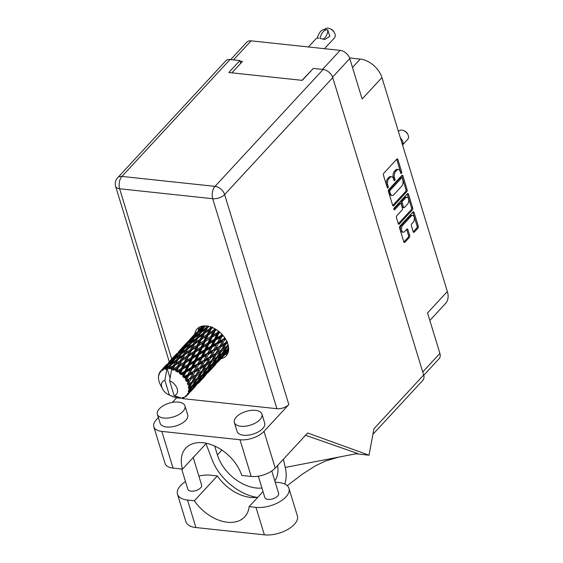 <?xml version="1.0" encoding="UTF-8"?>
<svg xmlns="http://www.w3.org/2000/svg" width="563" height="563" viewBox="0 0 563 563"><rect width="100%" height="100%" fill="white"/><g stroke="black" fill="none" stroke-linecap="round" stroke-linejoin="round"><path stroke-width="0.84" d="M412.616 215.418L411.433 215.291A3.786 2.132 96.1 0 0 410.068 215.918L401.503 225.179A3.786 2.132 96.1 0 0 400.525 230.408A3.786 2.132 96.1 0 0 402.059 232.083L403.242 232.209A3.786 2.132 96.1 0 0 404.607 231.583L406.796 229.218A1.415 0.795 96.1 0 1 407.302 228.986A1.415 0.795 96.1 0 1 407.872 229.613L409.688 235.531A1.415 0.795 96.1 0 1 409.322 237.487L404.91 242.259A1.415 0.795 96.1 0 1 404.403 242.491A1.415 0.795 96.1 0 1 403.826 241.865L399.596 228.022A1.415 0.795 96.1 0 1 399.962 226.066L412.975 211.998A1.415 0.795 96.1 0 1 413.481 211.765A1.415 0.795 96.1 0 1 414.058 212.392L418.288 226.235A1.415 0.795 96.1 0 1 417.922 228.184L414.277 232.132A1.415 0.795 96.1 0 1 413.763 232.371A1.415 0.795 96.1 0 1 413.193 231.745L411.377 225.819A1.415 0.795 96.1 0 1 411.743 223.863L413.172 222.322A3.786 2.132 96.1 0 0 414.354 218.198A3.786 2.132 96.1 0 0 412.616 215.418A3.786 2.132 96.1 0 0 411.25 216.044L402.686 225.306A3.786 2.132 96.1 0 0 401.715 230.534A3.786 2.132 96.1 0 0 403.242 232.209M393.91 209.429A0.992 0.556 96.1 0 0 394.311 209.865A0.992 0.556 96.1 0 0 394.67 209.703L400.166 203.764A1.415 0.795 96.1 0 1 400.673 203.524A1.415 0.795 96.1 0 1 401.243 204.151L402.446 208.085A1.415 0.795 96.1 0 1 402.081 210.041L396.802 215.742A1.415 0.795 96.1 0 0 396.443 217.698L398.252 223.624A1.415 0.795 96.1 0 0 398.822 224.25A1.415 0.795 96.1 0 0 399.336 224.018L412.348 209.943A1.415 0.795 96.1 0 0 412.714 207.993L408.478 194.151A1.415 0.795 96.1 0 0 407.908 193.524A1.415 0.795 96.1 0 0 407.401 193.756L394.17 208.057A0.992 0.556 96.1 0 0 393.91 209.429M312.81 68.968L302.014 80.333M230.703 59.587L246.798 42.183A8.938 5.89 42.8 0 1 251.098 40.846L340.151 50.36A8.938 5.89 42.8 0 1 349.764 58.559L362.129 99.011L381.946 77.588L447.346 291.521A20.184 13.294 42.8 0 1 445.586 303.45L429.836 320.481M231.907 72.845L242.449 61.444L240.084 61.191M393.755 205.769L406.767 191.701A1.415 0.795 96.1 0 0 407.133 189.745L402.904 175.902A1.415 0.795 96.1 0 0 402.327 175.283A1.415 0.795 96.1 0 0 401.82 175.515L388.808 189.583A1.415 0.795 96.1 0 0 388.442 191.54L392.671 205.382A1.415 0.795 96.1 0 0 393.248 206.009A1.415 0.795 96.1 0 0 393.755 205.769L392.798 205.671M400.202 171.483L400.701 173.101A0.992 0.556 96.1 0 0 401.095 173.538A0.992 0.556 96.1 0 0 401.651 173.045A0.992 0.556 96.1 0 0 401.708 172.004L397.9 159.54A1.415 0.795 96.1 0 0 397.323 158.914A1.415 0.795 96.1 0 0 396.816 159.146L383.804 173.221A1.415 0.795 96.1 0 0 383.438 175.17L387.253 187.641A0.992 0.556 96.1 0 0 387.654 188.077A0.992 0.556 96.1 0 0 388.203 187.585A0.992 0.556 96.1 0 0 388.259 186.543L387.766 184.931A4.525 2.555 96.1 0 1 388.934 178.675L390.018 177.5A4.525 2.555 96.1 0 1 391.651 176.754A4.525 2.555 96.1 0 1 393.481 178.752L393.973 180.371A0.992 0.556 96.1 0 0 394.374 180.807A0.992 0.556 96.1 0 0 394.93 180.315A0.992 0.556 96.1 0 0 394.987 179.273L394.494 177.662A4.525 2.555 96.1 0 1 395.662 171.405L396.746 170.23A4.525 2.555 96.1 0 1 398.372 169.484A4.525 2.555 96.1 0 1 400.202 171.483M447.346 291.521L427.535 312.944L439.9 353.395A8.938 5.89 42.8 0 1 439.119 358.68L423.749 375.303M349.553 57.94L360.25 59.087A20.184 13.294 42.8 0 1 381.946 77.588M398.372 169.484L397.189 169.357A4.525 2.555 96.1 0 0 395.557 170.11L396.746 170.23M393.833 179.9A0.992 0.556 96.1 0 0 393.804 179.147L393.312 177.535A4.525 2.555 96.1 0 1 394.473 171.279L395.557 170.11M391.651 176.754L390.462 176.627A4.525 2.555 96.1 0 0 388.836 177.373L390.018 177.5M387.105 187.169A0.992 0.556 96.1 0 0 387.077 186.416L386.584 184.805A4.525 2.555 96.1 0 1 387.752 178.548L388.836 177.373M400.553 172.63A0.992 0.556 96.1 0 0 400.525 171.877L396.718 159.413A1.415 0.795 96.1 0 0 396.676 159.301M392.714 205.495L405.585 191.575A1.415 0.795 96.1 0 0 405.951 189.618L401.722 175.776A1.415 0.795 96.1 0 0 401.679 175.67M402.285 178.288A0.992 0.556 96.1 0 0 401.883 177.852A0.992 0.556 96.1 0 0 401.525 178.014L390.103 190.364A0.992 0.556 96.1 0 0 389.849 191.737L390.37 193.433A4.525 2.555 96.1 0 0 392.2 195.438A4.525 2.555 96.1 0 0 393.833 194.685L401.637 186.247A4.525 2.555 96.1 0 0 402.805 179.991L402.285 178.288M401.883 177.852L400.701 177.725A0.992 0.556 96.1 0 0 400.342 177.887L401.525 178.014M392.2 195.438L391.018 195.312A4.525 2.555 96.1 0 1 389.188 193.306L388.667 191.61A0.992 0.556 96.1 0 1 388.92 190.238L400.342 177.887M407.253 193.911A1.415 0.795 96.1 0 1 407.295 194.024L411.525 207.867L412.714 207.993M398.287 223.736L411.166 209.816A1.415 0.795 96.1 0 0 411.525 207.867M400.673 203.524L399.491 203.398A1.415 0.795 96.1 0 0 398.977 203.637L393.861 209.169M407.563 204.116A3.786 2.132 96.1 0 0 408.738 199.999A3.786 2.132 96.1 0 0 407 197.212A3.786 2.132 96.1 0 0 405.641 197.838L402.622 201.104A1.415 0.795 96.1 0 0 402.256 203.06L403.46 206.987A1.415 0.795 96.1 0 0 404.03 207.613A1.415 0.795 96.1 0 0 404.544 207.381L407.563 204.116M407 197.212L405.817 197.085A3.786 2.132 96.1 0 0 404.459 197.712L405.641 197.838M404.03 207.613L402.848 207.487A1.415 0.795 96.1 0 1 402.278 206.86L401.074 202.933A1.415 0.795 96.1 0 1 401.44 200.977L404.459 197.712M403.868 241.977L408.14 237.361A1.415 0.795 96.1 0 0 408.499 235.404L406.69 229.486A1.415 0.795 96.1 0 0 406.648 229.373M413.228 231.857L416.74 228.057A1.415 0.795 96.1 0 0 417.106 226.108L412.869 212.265A1.415 0.795 96.1 0 0 412.834 212.152M275.194 482.118L278.945 482.519A22.492 11.211 163 0 1 288.96 488.36A22.492 11.211 163 0 1 285.927 496.911A22.492 11.211 163 0 1 255.961 507.362L249.12 506.63L263.02 491.605M288.96 488.36L297.363 515.849A22.492 11.211 163 0 1 294.329 524.399A22.492 11.211 163 0 1 264.364 534.85L195.917 527.538A22.492 11.211 163 0 1 185.896 521.69L177.493 494.201A22.492 11.211 163 0 1 185.487 481.576M159.329 408.815A14.42 7.185 -17 0 0 157.387 414.298A14.42 7.185 -17 0 0 168.365 417.992A14.42 7.185 -17 0 0 183.017 411.349A14.42 7.185 -17 0 0 184.96 405.867A14.42 7.185 -17 0 0 173.981 402.172A14.42 7.185 -17 0 0 159.329 408.815M157.387 414.298L160.124 423.263A14.42 7.185 -17 0 0 171.103 426.951A14.42 7.185 -17 0 0 185.755 420.315A14.42 7.185 -17 0 0 187.697 414.832L184.96 405.867M236.305 417.042A14.42 7.185 -17 0 0 234.363 422.524A14.42 7.185 -17 0 0 245.341 426.219A14.42 7.185 -17 0 0 259.993 419.576A14.42 7.185 -17 0 0 261.936 414.094A14.42 7.185 -17 0 0 250.95 410.399A14.42 7.185 -17 0 0 236.305 417.042M234.363 422.524L237.1 431.49A14.42 7.185 -17 0 0 248.079 435.178A14.42 7.185 -17 0 0 262.731 428.534A14.42 7.185 -17 0 0 264.673 423.059L261.936 414.094M221.111 358.659A19.825 13.055 -137.2 0 0 226.178 355.879A19.825 13.055 -137.2 0 0 227.909 344.155A19.825 13.055 -137.2 0 0 213.736 328.152A19.825 13.055 -137.2 0 0 197.078 328.954A19.825 13.055 -137.2 0 0 194.707 334.176M198.387 330.192A19.825 13.055 42.8 0 1 199.232 327.258M271.788 470.978L278.608 493.287A7.206 3.596 163 0 1 277.636 496.024A7.206 3.596 163 0 1 270.31 499.346A7.206 3.596 163 0 1 264.821 497.502L258.304 476.185M193.222 457.543L201.631 485.06A7.206 3.596 163 0 1 200.66 487.804A7.206 3.596 163 0 1 193.334 491.126A7.206 3.596 163 0 1 187.845 489.275L181.652 469.014M239.993 439.759A18.023 8.987 -17 0 0 263.998 431.385L288.826 404.551A8.938 4.455 163 0 1 276.912 408.703L212.715 198.718L119.63 188.767A8.938 5.039 96.1 0 1 121.932 176.423A8.938 5.89 -137.2 0 0 117.639 177.76L225.77 60.86A8.938 5.89 42.8 0 1 230.063 59.523L121.932 176.423L215.017 186.367L323.148 69.467A8.938 5.89 42.8 0 1 332.754 77.666L423.665 375.014L373.945 428.767L369.018 455.193L307.672 432.989L275.216 468.078A18.023 8.987 163 0 1 251.204 476.446L239.993 439.759L161.827 431.406A18.023 8.987 -17 0 1 153.805 426.719A18.023 8.987 -17 0 1 156.232 419.871L158.379 417.549M172.384 402.404L176.627 397.823M276.912 408.703L183.834 398.752A8.938 4.455 163 0 1 181.441 398.118M251.204 476.446L241.731 475.439A36.046 23.737 -137.2 0 0 215.882 446.6A36.046 23.737 -137.2 0 0 185.776 448.155A36.046 23.737 -137.2 0 0 182.525 469.106L173.045 468.099A18.023 8.987 163 0 1 165.022 463.412L153.805 426.719M284.751 484.025A44.695 29.438 -137.2 0 0 285.251 467.438L357.596 453.475L305.561 435.276M369.018 455.193L355.943 453.799M206.41 443.278L182.525 469.106M240.732 63.309L239.894 60.572L230.063 59.523M323.148 69.467L313.317 68.419L302.268 80.361L228.845 72.514L239.894 60.572M423.665 375.014A8.938 5.89 42.8 0 1 422.883 380.299L372.91 434.326M227.705 353.592A19.825 13.055 42.8 0 1 224.848 354.669M206.009 443.721L212.054 459.619A44.695 29.438 -137.2 0 0 256.714 497.34M285.251 467.438L283.372 459.26M277.601 465.495A36.046 23.737 42.8 0 1 274.821 480.893M261.922 488.015A36.046 23.737 42.8 0 1 217.395 454.946L214.665 446.023M198.88 476.059A22.492 11.211 163 0 1 210.492 475.2L217.332 475.932L194.355 500.774L187.514 500.05A22.492 11.211 163 0 1 177.493 494.201M194.355 500.774A36.046 23.737 -137.2 0 0 244.722 516.827A36.046 23.737 -137.2 0 0 249.12 506.63M217.332 475.932A36.046 23.737 -137.2 0 0 257.882 497.157M227.325 353.796A3.603 2.034 -83.9 0 1 227.712 351.565M324.548 29.508L324.9 29.121A6.489 4.272 42.8 0 1 328.025 28.15A6.489 4.272 42.8 0 1 329.904 28.65A6.489 4.272 42.8 0 1 334.506 32.914A6.489 4.272 42.8 0 1 334.429 37.932L324.485 48.685M320.065 38.185A11.605 6.538 -83.9 0 1 327.385 29.804A11.605 6.538 -83.9 0 1 327.765 29.86L329.805 36.461L324.731 39.487L320.143 38.439A8.938 5.039 -83.9 0 1 320.143 38.432M329.904 28.65L330.931 29.086A4.328 2.85 42.8 0 1 334 31.922L334.506 32.914M327.385 29.804L324.781 29.522A11.605 6.538 96.1 0 0 317.462 37.904L317.532 38.157A8.938 5.039 96.1 0 0 317.539 38.157L316.251 38.481L308.397 46.968M327.842 30.113A8.938 5.039 -83.9 0 1 322.803 39.107M317.462 37.904L318.728 38.2L317.532 38.157M402.791 144.67L407.809 139.244A6.052 3.99 -137.2 0 0 407.879 134.557L407.373 133.572A3.892 2.562 -137.2 0 0 404.607 131.01L403.587 130.581A6.052 3.99 -137.2 0 0 401.827 130.116A6.052 3.99 -137.2 0 0 398.914 131.024L398.435 131.538M407.879 134.557A6.052 3.99 -137.2 0 0 403.587 130.581M401.328 140.996L402.658 145.289L402.96 143.875A6.052 3.99 -137.2 0 0 400.434 138.076M175.607 396.211L176.43 397.774A18.023 11.872 -137.2 0 0 176.747 397.851L177.211 397.372L177.936 398.062A18.023 11.872 -137.2 0 0 178.485 398.132A18.023 11.872 -137.2 0 0 179.02 398.175L179.365 397.605L180.153 398.21A18.023 11.872 -137.2 0 0 180.449 398.203L180.66 398.034M228.578 350.453L227.304 351.692L228.613 350.144M228.458 350.566L221.512 358.258L228.557 350.65M202.103 326.188L199.527 328.975M202.961 326.026L201.85 327.096L202.652 326.076M207.198 326.061L206.297 327.631L201.667 331.269L203.862 327.68L205.981 325.928M206.297 327.631L207.057 328.278L208.233 326.237M210.815 326.934L210.098 328.349L205.375 331.663L208.423 326.012M204.137 325.914L202.828 327.849L198.352 331.811L200.738 328.546L203.51 325.963M197.296 333.331L201.793 329.425L199.576 332.951L195.009 336.758L197.296 333.331M202.828 327.849L203.665 328.349L201.793 329.425M199.576 332.951L200.379 333.528L198.584 334.598L196.424 338.3L191.793 341.938L193.989 338.356L198.584 334.598M204.172 327.427L204.883 326.083M200.766 332.867L201.667 331.269M196.346 333.648L191.976 337.772L198.767 330.432L196.346 333.648L197.205 334.056M190.871 339.222L195.277 335.147L192.954 338.525L188.485 342.48L190.871 339.222M198.767 330.432L199.731 329.904M196.543 334.443L195.277 335.147M192.954 338.525L193.792 339.025L191.927 340.087L189.703 343.627L185.136 347.434L187.423 344.007L191.927 340.087M197.824 332.86L198.352 331.811M194.298 338.096L195.009 336.758M190.027 339.672L185.783 343.937L192.574 336.604L190.027 339.672L190.885 339.989M184.615 345.323L188.901 341.101L186.48 344.317L182.109 348.441L184.615 345.323M192.574 336.604L193.151 336.287M189.858 340.573L188.901 341.101M186.48 344.317L187.331 344.732M191.624 338.511L191.976 337.772M187.958 343.536L188.485 342.48M158.618 376.661L158.506 375.873A18.023 11.872 -137.2 0 1 158.667 374.93L159.055 375.085L158.928 373.973A18.023 11.872 -137.2 0 1 159.012 373.726L159.371 374.177L159.392 372.84A18.023 11.872 -137.2 0 1 159.822 372.073L160.335 372.453L160.371 371.313A18.023 11.872 -137.2 0 1 160.532 371.123L160.927 371.749L161.187 370.461L162.96 368.61L161.87 369.905L162.447 370.524L162.672 369.398L164.875 366.661L169.16 362.445L166.739 365.661L162.897 369.279L163.284 370.074L163.784 368.878L165.663 367.153L164.67 368.582L165.262 369.412L167.683 365.345L172.187 361.432L169.963 364.965L165.951 368.308L166.282 369.244L168.97 366.612L168.048 368.167A18.023 11.872 -137.2 0 0 167.035 368.188A18.023 11.872 -137.2 0 0 167.014 368.195M158.428 376.928A18.023 11.872 -137.2 0 0 158.421 377.21L158.463 378.315A18.023 11.872 -137.2 0 0 158.59 379.371L158.815 380.518A18.023 11.872 -137.2 0 0 158.893 380.827L159.238 381.995A18.023 11.872 -137.2 0 0 159.639 383.1L160.152 384.276A18.023 11.872 -137.2 0 0 160.307 384.592L160.701 385.359L160.307 384.592M175.909 397.218L175.227 397.45A18.023 11.872 -137.2 0 1 174.087 397.063L172.876 396.57M175.515 397.478L169.386 395.106A9.374 6.172 -137.2 0 1 169.153 395.008L172.968 396.612M170.075 378.125L167.035 368.188L164.868 380.321A9.374 6.172 -137.2 0 0 162.503 388.857A9.374 6.172 -137.2 0 0 169.153 395.008M164.67 368.582A18.023 11.872 -137.2 0 0 163.784 368.878M161.87 369.905A18.023 11.872 -137.2 0 0 161.187 370.461M186.663 342.93L179.78 350.32M178.555 351.636L182.701 347.272L178.555 351.636M183.89 345.914L184.741 346.125M183.278 346.956L182.701 347.272M180.16 350.341L181.019 350.658M185.607 344.331L185.783 343.937M181.758 349.173L182.109 348.441M176.789 353.599L169.913 360.989M174.016 356.583L174.868 356.801M175.733 355.007L175.909 354.613M159.378 373.269L159.012 373.726M200.681 332.93L205.333 329.348L203.236 333.205L198.549 336.681L200.681 332.93M207.458 327.75L209.211 326.463M210.098 328.349L210.731 329.102L211.688 327.251M214.623 328.609L213.975 329.96L209.253 332.979L211.308 328.757L210.731 329.102L212.244 326.871M203.236 333.205L203.94 333.908L207.057 328.278L205.333 329.348M204.439 333.472L209.162 330.207L207.107 334.38L202.37 337.547L205.375 331.663M196.424 338.3L197.184 338.947L199.795 334.464M193.369 343.873L188.675 347.357L190.808 343.606L195.467 340.017L193.369 343.873L194.073 344.584L198.549 336.681M189.703 343.627L190.505 344.204L188.711 345.274L186.564 348.969L181.919 352.607L184.122 349.018L188.711 345.274M190.892 343.536L191.793 341.938M181.004 349.883L185.403 345.816L183.088 349.194L178.612 353.156L181.004 349.883M186.67 345.112L185.403 345.816M183.088 349.194L183.925 349.686L182.06 350.756L179.829 354.303L175.269 358.096L177.549 354.676L182.06 350.756M184.432 348.764L185.136 347.434M174.741 355.999L179.034 351.769L176.606 354.993L172.243 359.11L174.741 355.999M179.991 351.242L179.034 351.769M176.606 354.993L177.458 355.401M178.084 354.204L178.612 353.156M168.682 362.312L172.827 357.948L168.682 362.312M173.411 357.632L172.827 357.948M170.286 361.017L171.145 361.326M171.891 359.841L172.243 359.11M166.915 364.275L160.532 371.123M164.15 367.252L165.001 367.47M165.86 365.676L166.043 365.288M160.364 371.538L159.822 372.073M197.592 338.426L202.293 334.992L200.224 339.017L195.509 342.332L197.592 338.426L195.467 340.017M211.308 328.757L212.849 327.729M213.975 329.96L214.447 330.784L215.319 328.996M218.331 331.016L217.698 332.374L213.053 335.133L215.165 330.636L214.447 330.784L215.671 329.207M207.107 334.38L207.663 335.175L210.731 329.102L209.169 330.207M208.317 334.929L213.032 331.959L210.935 336.407L206.241 339.292L208.317 334.929L207.663 335.175L209.253 332.979M200.224 339.017L200.857 339.778L203.94 333.908L202.293 334.992M201.434 339.433L206.171 336.308L204.102 340.636L199.386 343.648L201.434 339.433L200.857 339.778L202.37 337.547M190.357 349.686L185.635 353.008L187.725 349.088L192.419 345.668L190.357 349.686L190.991 350.446L195.509 342.332M186.564 348.969L187.324 349.616L189.928 345.14M183.496 354.549L178.809 358.019L180.941 354.275L185.6 350.686L183.496 354.549L184.2 355.26L188.675 347.357M179.829 354.303L180.632 354.88L178.837 355.943L176.691 359.637L172.053 363.283L174.256 359.694L178.837 355.943M181.019 354.211L181.919 352.607M171.131 360.559L175.529 356.492L173.221 359.863L168.738 363.832L171.131 360.559M176.796 355.788L175.529 356.492M173.221 359.863L174.051 360.362L172.187 361.432M174.558 359.433L175.269 358.096M170.117 361.918L169.16 362.445M166.739 365.661L167.591 366.07M168.21 364.873L168.738 363.832M163.544 368.293L162.96 368.61M194.566 344.148L199.288 340.875L197.233 345.049L192.504 348.216L194.566 344.148L192.419 345.668M215.165 330.636L216.572 329.77M217.698 332.374L217.972 333.205L218.845 331.41M221.709 334.021L221.027 335.428L216.544 337.983L218.789 333.268L217.972 333.205L219.26 331.748M210.935 336.407L211.315 337.237L214.447 330.784L213.032 331.959M212.089 337.195L216.706 334.478L214.489 339.158L209.915 341.818L212.089 337.195L211.315 337.237L213.053 335.133M204.102 340.636L204.573 341.452L207.663 335.175L206.171 336.308M205.291 341.305L209.978 338.462L207.824 343.043L203.187 345.802L205.291 341.305L204.573 341.452L206.241 339.292M197.233 345.049L197.796 345.851L200.857 339.778L199.288 340.875M198.443 345.598L203.166 342.621L201.068 347.082L196.374 349.968L198.443 345.598L197.796 345.851L199.386 343.648M187.359 355.725L182.637 358.884L184.692 354.817L189.421 351.544L187.359 355.725L187.922 356.52L192.504 348.216M187.725 349.088L185.6 350.686M180.484 360.355L175.762 363.677L177.852 359.764L182.553 356.337L180.484 360.355L181.124 361.115L185.635 353.008M176.691 359.637L177.451 360.285L180.069 355.788M173.629 365.218L169.505 368.265A18.023 11.872 -137.2 0 0 169.196 368.237L171.068 364.944L175.726 361.355L173.629 365.218L174.333 365.929L178.809 358.019M169.963 364.965L170.765 365.542L168.97 366.612M171.152 364.88L172.053 363.283M166.929 366.45L165.663 367.153M191.568 350.095L196.297 346.984L194.235 351.298L189.513 354.324L191.568 350.095L189.428 351.544M218.789 333.268L220.119 332.494M221.027 335.428L221.09 336.217L222.026 334.359M224.538 337.427L223.75 338.933L219.5 341.354L221.949 336.484L221.09 336.217L222.469 334.844M214.489 339.158L214.665 339.982L217.972 333.205L216.706 334.478M215.509 340.143L219.95 337.617L217.543 342.466L213.166 344.957L215.509 340.143L214.665 339.982L216.544 337.983M207.824 343.043L208.106 343.873L211.315 337.237L209.978 338.462M208.915 343.937L213.461 341.312L211.153 346.097L206.677 348.652L208.915 343.937L208.106 343.873L209.915 341.818M201.068 347.082L201.441 347.913L204.573 341.452L203.166 342.621M202.216 347.871L206.839 345.147L204.615 349.834L200.048 352.487L202.216 347.871L201.441 347.913L203.187 345.802M194.235 351.298L194.707 352.121L197.796 345.851L196.297 346.984M195.424 351.974L200.104 349.137L197.958 353.712L193.313 356.47L195.424 351.974L194.707 352.121L196.374 349.968M184.368 361.974L179.639 364.993L181.701 360.77L186.43 357.653L184.368 361.974L184.84 362.79L189.513 354.324M184.692 354.817L182.553 356.337M177.493 366.393L173.334 369.166A18.023 11.872 -137.2 0 0 173.01 369.061L174.826 365.486L179.548 362.22L177.493 366.393L178.056 367.189L182.637 358.884M177.852 359.764L175.726 361.355M169.604 380.827L174.122 395.613A9.374 6.172 -137.2 0 0 177.19 388.794A9.374 6.172 -137.2 0 0 169.604 380.827L171.778 368.695A18.023 11.872 -137.2 0 0 170.68 368.448L172.686 367.006L171.799 368.702A18.023 11.872 -137.2 0 0 171.778 368.695L172.236 369.884L175.762 363.677M168.048 368.167L168.83 368.793L170.195 366.471M168.83 368.793L169.196 368.237M188.577 356.273L193.292 353.297L191.195 357.751L186.508 360.63L188.577 356.273L186.43 357.653M221.949 336.484L223.251 335.745M223.75 338.933L224.679 337.638M226.249 341.727L225.707 342.67L221.738 345.042L224.454 340.087L223.602 339.63L225.123 338.3M217.543 342.466L221.09 336.217L219.95 337.617M218.36 343.578L222.568 341.171L219.901 346.118L215.784 348.511L218.36 343.578L217.501 343.219L219.5 341.354M211.153 346.097L211.224 346.885L214.665 339.982L213.461 341.312M212.075 347.153L216.417 344.69L213.877 349.602L209.633 352.023L212.075 347.153L211.224 346.885L213.166 344.957M204.615 349.834L204.791 350.65L208.106 343.873L206.839 345.147M205.636 350.819L210.083 348.286L207.67 353.142L203.292 355.626L205.636 350.819L204.791 350.65L206.677 348.652M197.958 353.712L198.239 354.542L201.441 347.913L200.104 349.137M199.049 354.606L203.588 351.988L201.287 356.766L196.804 359.328L199.049 354.606L198.239 354.542L200.048 352.487M191.195 357.751L191.575 358.589L194.707 352.121L193.292 353.297M192.342 358.547L196.966 355.816L194.749 360.51L190.181 363.156L192.342 358.547L191.575 358.589L193.313 356.47M181.328 368.42L177.204 370.954A18.023 11.872 -137.2 0 0 176.888 370.771L178.71 366.942L183.418 363.965L181.328 368.42L181.708 369.251L184.84 362.79L186.508 360.63M181.701 360.77L179.548 362.22M175.684 370.144A18.023 11.872 -137.2 0 0 174.551 369.638L176.564 368.322L175.684 370.144L175.959 371.432L179.639 364.993M169.505 368.265L170.244 368.941L170.68 368.448M180.653 397.724L180.449 398.203M174.826 365.486L172.686 367.006M172.236 369.884L173.01 369.061M185.558 362.642L190.231 359.806L188.084 364.381L183.439 367.146L185.558 362.642L183.418 363.965M224.454 340.087L225.756 339.327M173.334 369.166L173.432 370.292L174.551 369.638M174.122 395.613L181.532 398.125A18.023 11.872 -137.2 0 0 182.496 397.964L182.708 397.647M187.085 395.486A18.023 11.872 -137.2 0 0 187.141 395.43A18.023 11.872 -137.2 0 0 187.648 394.825L188.823 393.6L187.085 395.486L185.797 395.782L186.409 396.127A18.023 11.872 -137.2 0 1 186.212 396.282L185.079 396.366L185.438 396.824A18.023 11.872 -137.2 0 1 184.643 397.246L183.313 397.316L183.735 397.619A18.023 11.872 -137.2 0 1 183.482 397.703L182.377 397.626L182.496 397.964M188.169 394.044A18.023 11.872 -137.2 0 0 188.295 393.819L194.608 387.041L188.169 394.044L187.05 394.297L187.648 394.825M188.704 392.96A18.023 11.872 -137.2 0 0 188.999 392.094L190.308 390.968L188.704 392.96L187.507 393.488L188.295 393.819M189.231 391.116A18.023 11.872 -137.2 0 0 189.274 390.849L192.37 386.619L195.628 384.086L191.99 388.836L188.176 391.559L188.999 392.094M189.386 389.814A18.023 11.872 -137.2 0 0 189.4 388.801L190.85 387.752L188.345 390.567L189.274 390.849M189.33 387.696A18.023 11.872 -137.2 0 0 189.295 387.393L192.089 383.058L195.685 380.651L192.384 385.542L188.38 388.322L189.4 388.801M189.098 386.246A18.023 11.872 -137.2 0 0 188.83 385.162L190.421 384.142L188.246 387.21L189.295 387.393M188.457 383.987A18.023 11.872 -137.2 0 0 188.345 383.677L190.857 379.307L194.777 376.936L191.807 381.897L187.655 384.782L188.83 385.162M187.859 382.495A18.023 11.872 -137.2 0 0 187.324 381.397L189.041 380.384L187.233 383.621L188.345 383.677M186.677 380.229A18.023 11.872 -137.2 0 0 186.487 379.926L188.746 375.598L192.961 373.185L190.287 378.132L186.677 380.229L186.043 381.172L187.324 381.397M185.741 378.786A18.023 11.872 -137.2 0 0 184.974 377.745L186.81 376.696L185.354 380.032L186.487 379.926M184.087 376.661A18.023 11.872 -137.2 0 0 183.841 376.38L185.896 372.157L190.343 369.631L187.929 374.479L184.087 376.661L183.644 377.71L184.974 377.745M182.876 375.352A18.023 11.872 -137.2 0 0 181.926 374.43L183.855 373.325L182.729 376.668L183.841 376.38M180.864 373.501A18.023 11.872 -137.2 0 0 180.575 373.262L182.475 369.208L187.092 366.492L184.882 371.179L180.864 373.501L180.61 374.62L181.926 374.43M179.456 372.41A18.023 11.872 -137.2 0 0 178.38 371.671L180.364 370.475L179.456 372.41L179.534 373.741L180.575 373.262M177.204 370.954L177.134 372.094L178.38 371.671M175.959 371.432L176.888 370.771M225.707 342.67L227.473 341.593M219.901 346.118L222.568 341.171M220.471 347.294L224.391 344.929L221.421 349.883L217.599 352.262L220.471 347.294L219.647 346.752L221.738 345.042M213.877 349.602L216.417 344.69M214.58 350.756L218.655 348.37L215.833 353.339L211.864 355.71L214.58 350.756L213.729 350.306L215.784 348.511M207.67 353.142L211.224 346.885L210.083 348.286M208.486 354.254L212.701 351.84L210.027 356.794L205.91 359.18L208.486 354.254L207.627 353.888L209.633 352.023M201.287 356.766L201.357 357.554L204.791 350.65L203.588 351.988M202.208 357.822L206.544 355.359L204.01 360.271L199.759 362.699L202.208 357.822L201.357 357.554L203.292 355.626M194.749 360.51L194.918 361.326L198.239 354.542L196.966 355.816M195.762 361.488L200.217 358.955L197.796 363.818L193.426 366.295L195.762 361.488L194.918 361.326L196.804 359.328M188.084 364.381L188.366 365.211L191.575 358.589L190.231 359.806M189.182 365.274L193.721 362.656L191.413 367.435L186.93 369.997L189.182 365.274L188.366 365.211L190.181 363.156M179.534 373.741L181.708 369.251L183.439 367.146M178.71 366.942L176.564 368.322M228.008 344.472L226.762 346.407L223.11 348.807L226.136 343.845L227.515 342.987M226.762 346.407L228.247 345.393M226.136 343.845L225.348 343.233L224.391 344.929M221.421 349.883L223.11 348.807M216.375 352.396L218.655 348.37M215.833 353.339L217.599 352.262M210.027 356.794L212.701 351.84M210.597 357.962L214.524 355.591L211.547 360.559L207.733 362.938L210.597 357.962L209.774 357.428L211.864 355.71M204.01 360.271L206.544 355.359M204.714 361.425L208.782 359.046L205.967 364.008L201.99 366.386L204.714 361.425L203.869 360.967L205.91 359.18M197.796 363.818L201.357 357.554L200.217 358.955M198.619 364.93L202.835 362.509L200.154 367.463L196.044 369.849L198.619 364.93L197.761 364.564L199.759 362.699M191.413 367.435L191.483 368.223L194.918 361.326L193.721 362.656M192.342 368.491L196.677 366.034L194.144 370.94L189.886 373.375L192.342 368.491L191.483 368.223L193.426 366.295M184.882 371.179L185.051 371.995L188.366 365.211L187.092 366.492M185.896 372.157L185.051 371.995L186.93 369.997M182.475 369.208L181.708 369.251L180.364 370.475M216.262 354.521L220.027 352.135L216.889 357.076L213.243 359.468L216.262 354.521L215.481 353.909L214.524 355.591M221.702 351.045L225.299 348.638L221.998 353.529L218.507 355.978L221.702 351.045L220.97 350.369L220.027 352.135M228.599 347.505L226.854 349.897L223.539 352.41L226.896 347.533L228.451 346.428M227.192 349.447L228.325 348.743M226.896 347.533L226.227 346.794L225.299 348.638M222.146 353.318L223.539 352.41M216.889 357.076L218.507 355.978M211.547 360.559L213.243 359.468M206.53 363.029L208.782 359.046M205.967 364.008L207.733 362.938M200.154 367.463L202.835 362.509M200.724 368.638L204.65 366.267L201.674 371.228L197.866 373.6L200.724 368.638L199.907 368.103L201.99 366.386M194.144 370.94L196.677 366.034M194.84 372.094L198.915 369.715L196.093 374.676L192.124 377.055L194.84 372.094L193.996 371.643L196.044 369.849M187.929 374.479L191.483 368.223L190.343 369.631M188.746 375.598L187.887 375.232L189.886 373.375M182.729 376.668L185.051 371.995L183.855 373.325M206.396 365.183L210.154 362.811L207.022 367.745L203.37 370.144L206.396 365.183L205.615 364.571L204.65 366.267M211.829 361.72L215.432 359.307L212.124 364.198L208.641 366.647L211.829 361.72L211.097 361.038L210.154 362.811M217.022 358.202L220.457 355.739L216.987 360.573L213.673 363.079L217.022 358.202L216.354 357.47L215.432 359.307M221.977 354.606L225.242 352.079L221.604 356.822L218.451 359.419L221.977 354.606L221.379 353.824L220.457 355.739M228.648 349.7L222.997 355.626L226.685 350.911L228.662 349.25M226.762 351.995L227.304 351.692M226.685 350.911L226.171 350.102L225.242 352.079M222.146 356.126L222.997 355.626M217.318 360.123L218.451 359.419M212.272 363.987L213.673 363.079M207.022 367.745L208.641 366.647M201.674 371.228L203.37 370.144M196.642 373.733L198.915 369.715M196.093 374.676L197.866 373.6M190.287 378.132L192.961 373.185M190.857 379.307L190.034 378.765L192.124 377.055M185.354 380.032L187.887 375.232L186.81 376.696M196.529 375.859L200.287 373.48L197.156 378.413L193.496 380.82L196.529 375.859L195.741 375.247L194.777 376.936M201.955 372.389L205.558 369.975L202.251 374.874L198.774 377.316L201.955 372.389L201.223 371.714L200.287 373.48M207.156 368.871L210.583 366.414L207.121 371.242L203.799 373.748L207.156 368.871L206.487 368.139L205.558 369.975M212.11 365.274L215.376 362.748L211.73 367.498L208.584 370.088L212.11 365.274L211.512 364.5L210.583 366.414M216.811 361.58L219.915 358.955L216.108 363.614L213.131 366.295L216.811 361.58L216.298 360.77L215.376 362.748M221.287 357.744L224.215 355.028L217.431 362.368L221.287 357.744L220.858 356.914M225.517 353.761L225.186 352.931M224.581 354.226L224.215 355.028M216.896 362.671L217.431 362.368M220.443 357.801L219.915 358.955M212.279 366.802L213.131 366.295M207.451 370.785L208.584 370.088M202.399 374.662L203.799 373.748M197.156 378.413L198.774 377.316M191.807 381.897L193.496 380.82M187.233 383.621L189.041 380.384M197.289 379.539L200.717 377.083L197.247 381.911L193.925 384.423L197.289 379.539L196.614 378.808L195.685 380.651M202.237 375.95L205.502 373.417L201.864 378.167L198.718 380.75L202.237 375.95L201.638 375.176L200.717 377.083M206.945 372.249L210.041 369.631L206.241 374.275L203.257 376.971L206.945 372.249L206.431 371.439L205.502 373.417M211.414 368.42L214.348 365.697L207.557 373.037L211.414 368.42L210.984 367.59M215.643 364.437L211.646 368.927L215.643 364.437L215.319 363.599M218.592 361.242L221.421 358.307M214.707 364.894L214.348 365.697M207.022 373.339L207.557 373.037M210.569 368.469L210.041 369.631M202.406 377.477L203.257 376.971M197.578 381.461L198.718 380.75M192.532 385.331L193.925 384.423M192.089 383.058L191.357 382.383L190.421 384.142M197.078 382.917L200.175 380.299L196.374 384.951L193.383 387.64L197.078 382.917L196.557 382.108L195.628 384.086M201.54 379.089L204.482 376.365L197.697 383.706L201.54 379.089L201.118 378.266M205.776 375.099L201.772 379.603L205.776 375.099L205.453 374.268M208.718 371.911L211.554 368.976M204.841 375.563L204.482 376.365M197.156 384.008L197.697 383.706M200.695 379.145L200.175 380.299M192.532 388.146L193.383 387.64M192.37 386.619L191.772 385.838L190.85 387.752M195.91 385.775L191.899 390.272L195.91 385.775L195.579 384.937M198.697 382.924L201.681 379.652M194.967 386.232L194.608 387.041M191.673 389.758L191.244 388.927M190.829 389.807L190.308 390.968M188.978 393.248L191.807 390.321M186.409 396.127L187 395.507M185.438 396.824L185.846 396.31M183.735 397.619L184.108 397.281M176.747 397.851L177.296 397.457M164.868 380.321L169.386 395.106M196.529 332.261L189.647 339.658M198.289 330.298L202.441 325.928L198.289 330.298M201.85 327.096L201.498 327.835M200.752 329.32L199.893 329.003M195.657 333.268L195.474 333.662M194.608 335.457L193.763 335.238M402.728 144.797L401.581 141.813M187.655 384.782L197.268 378.35M186.043 381.172L207.163 367.66M183.644 377.71L205.615 364.571L217.008 357.012M180.61 374.62L209.774 357.428L226.868 346.344M177.134 372.094L227.156 342.086M173.432 370.292L191.575 358.589L225.32 338.609M178.964 362.621L194.707 352.121L222.8 335.217M188.837 351.945L219.732 332.149M198.732 341.255L216.312 329.601M208.584 330.601L212.772 327.701M401.503 225.179L402.686 225.306M394.001 209.633L394.67 209.703M322.543 69.404L340.151 50.36M251.098 40.846L233.483 59.889M349.764 58.559L332.578 77.138M422.729 371.96L439.9 353.395M394.473 171.279L395.662 171.405M393.312 177.535L394.494 177.662M393.804 179.147L394.987 179.273M387.752 178.548L388.934 178.675M386.584 184.805L387.766 184.931M387.077 186.416L388.259 186.543M396.718 159.413L397.9 159.54M400.525 171.877L401.708 172.004M405.585 191.575L406.767 191.701M401.722 175.776L402.904 175.902M405.951 189.618L407.133 189.745M388.92 190.238L390.103 190.364M388.667 191.61L389.849 191.737M389.188 193.306L390.37 193.433M407.295 194.024L408.478 194.151M411.166 209.816L412.348 209.943M398.379 223.912L399.336 224.018M398.977 203.637L400.166 203.764M401.44 200.977L402.622 201.104M401.074 202.933L402.256 203.06M402.278 206.86L403.46 206.987M410.068 215.918L411.25 216.044M406.69 229.486L407.872 229.613M408.499 235.404L409.688 235.531M408.14 237.361L409.322 237.487M403.952 242.153L404.91 242.259M412.869 212.265L414.058 212.392M417.106 226.108L418.288 226.235M416.74 228.057L417.922 228.184M413.319 232.033L414.277 232.132M352.487 67.476L360.25 59.087M117.639 177.76A8.938 8.938 0 0 0 115.654 186.444A8.938 4.455 -17 0 0 119.63 188.767L171.694 359.053M183.51 397.696L183.834 398.752M263.998 431.385L275.216 468.078M332.754 77.666L224.623 194.566L288.826 404.551M161.827 431.406L173.045 468.099M221.899 450.076L217.395 454.946M212.715 198.718A8.938 4.455 -17 0 0 224.623 194.566A8.938 5.89 42.8 0 0 215.017 186.367A8.938 5.039 96.1 0 0 212.715 198.718M187.514 500.05L195.917 527.538M255.961 507.362L264.364 534.85M287.257 485.693L302.38 474.145L315.54 465.756L325.449 461.013L338.87 457.093M115.654 186.444L169.238 361.713M202.096 326.188L200.921 327.455M162.503 388.857L160.589 385.141M185.642 343.972L181.18 348.8M175.769 354.648L171.314 359.468M165.895 365.324L161.44 370.137M195.509 333.31L191.054 338.124M197.55 378.153L197.113 378.456M207.458 367.456L207.001 367.773M217.29 356.808L216.854 357.118M227.149 346.146L226.72 346.449"/></g></svg>
